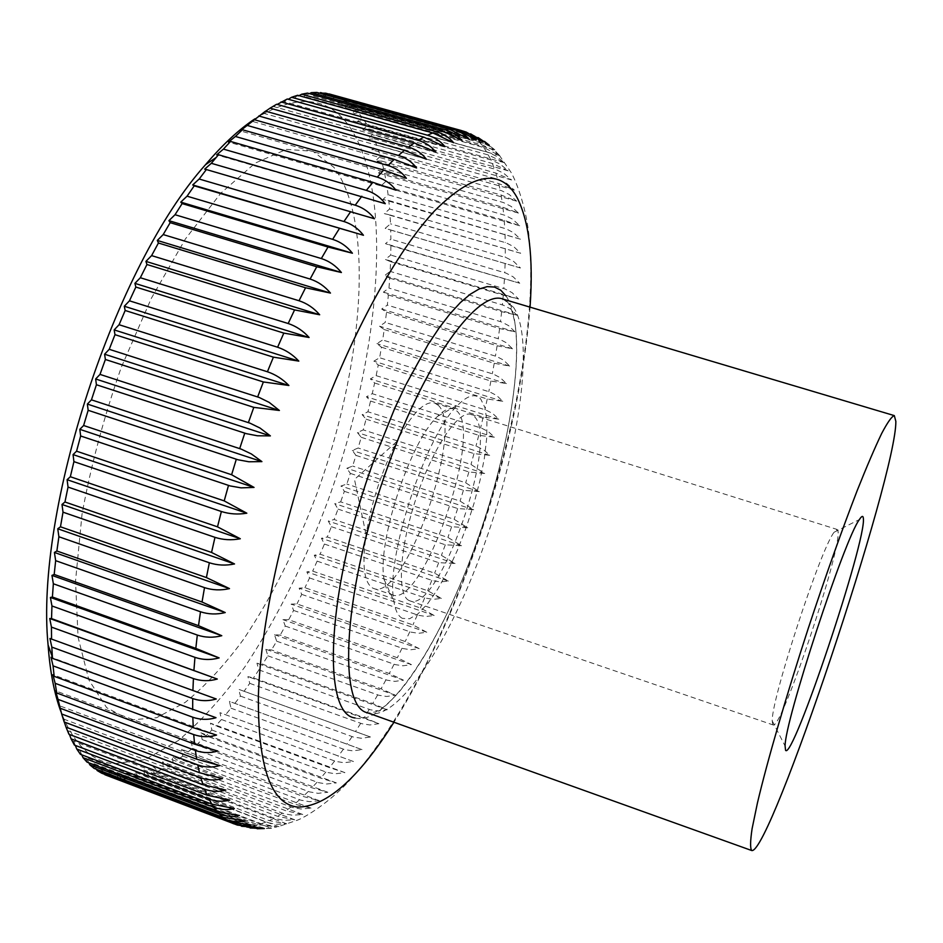 <?xml version="1.0" encoding="UTF-8"?>
<svg xmlns="http://www.w3.org/2000/svg" width="943" height="943" viewBox="0 0 943 943"><rect width="100%" height="100%" fill="white"/><g stroke="black" fill="none" stroke-linecap="round" stroke-linejoin="round"><path stroke-width="0.71" stroke-dasharray="4.71 3.54" d="M126.633 779.048L250.249 825.985L263.545 828.591L271.513 828.272L125.89 773.107L126.633 779.048L121.47 778.883L117.274 772.765L117.969 778.482L112.995 777.504L108.964 771.068L109.636 776.549L237.377 825.078M241.526 826.245L112.995 777.504M117.969 778.482L242.846 825.938L250.154 827.978L242.398 826.504M257.156 828.744L245.828 826.127L121.47 778.883M271.513 828.272L266.339 828.437L253.361 825.608L130.24 778.894L125.89 773.107M135.556 778.27L257.958 824.677L277.112 826.917L261.176 823.758L139.258 777.586L134.778 772.14L135.556 778.27L130.24 778.894M144.703 776.207L267.246 822.532L276.158 824.3L286.684 823.828L269.226 820.646L148.487 775.005L143.878 769.924L144.703 776.207L139.258 777.586M154.039 772.906L275.415 818.677L284.22 820.363L294.629 819.75L277.49 816.296L157.894 771.221L153.155 766.47L154.039 772.906L148.487 775.005M163.516 768.415L283.76 813.62L292.483 815.235L302.738 814.493L285.918 810.78L167.418 766.258L162.561 761.873L163.516 768.415L157.894 771.221M173.111 762.793L292.259 807.444L300.888 808.988L311.001 808.127L294.487 804.155L177.048 760.176L172.074 756.145L173.111 762.793L167.418 766.258M182.765 756.086L300.876 800.171L309.398 801.668L319.382 800.701L303.151 796.47L186.726 753.044L181.657 749.367L182.765 756.086L177.048 760.176M192.466 748.341L309.575 791.884L318.015 793.322L327.858 792.273L311.885 787.782L196.427 744.911L191.264 741.575L192.466 748.341L186.726 753.044M202.167 739.642L318.333 782.619L326.667 784.01L336.38 782.89L320.667 778.152L206.128 735.811L200.871 732.829L202.167 739.642L196.427 744.911M211.845 730.012L327.115 772.447L335.354 773.79L344.926 772.623L329.449 767.626L215.782 725.827L210.442 723.187L211.845 730.012L206.128 735.811M221.464 719.509L335.885 761.425L344.042 762.734L353.472 761.52L219.967 712.684L221.464 719.509L215.782 725.827M231.011 708.193L344.631 749.591L352.706 750.864L361.994 749.626L229.397 701.392L231.011 708.193L225.377 714.983M240.441 696.123L353.319 737.013L361.322 738.251L370.481 737.002L238.72 689.345L240.441 696.123L234.878 703.36M249.754 683.345L361.947 723.729L369.868 724.955L378.886 723.694L364.234 717.717L253.502 677.934L247.903 676.614L249.754 683.345L244.261 690.995M258.901 669.895L370.469 709.796L378.308 711.01L387.208 709.749L372.709 703.549L262.59 664.226L256.944 663.224L258.901 669.895L253.502 677.934M267.883 655.833L378.874 695.274L386.642 696.476L395.412 695.227L381.078 688.791L271.501 649.927L265.808 649.232L267.883 655.833L262.59 664.226M276.676 641.205L387.137 680.198L394.846 681.388L403.498 680.174L389.294 673.514L280.201 635.087L274.472 634.698L276.676 641.205L271.501 649.927M285.257 626.058L395.258 664.615L402.909 665.805L411.431 664.626L397.345 657.742L288.688 619.74L282.924 619.645L285.257 626.058L280.201 635.087M293.603 610.439L403.203 648.584L410.794 649.762L419.199 648.631L405.231 641.535L296.939 603.933L291.151 604.121L293.603 610.439L288.688 619.74M301.713 594.385L410.971 632.128L418.503 633.319L426.79 632.234L412.916 624.926L304.943 587.713L299.131 588.184L301.713 594.385L296.939 603.933M309.552 577.941L418.527 615.308L426.012 616.498L434.193 615.484L420.389 607.976L312.675 571.128L306.84 571.871L309.552 577.941L304.943 587.713M317.119 561.144L425.871 598.157L433.297 599.359L441.383 598.416L427.639 590.707L320.125 554.201L314.278 555.215L317.119 561.144L312.675 571.128M324.404 544.052L432.978 580.711L440.369 581.937L448.349 581.077L434.652 573.155L327.292 536.991L321.422 538.264L324.404 544.052L320.125 554.201M331.382 526.689L438.684 562.665L455.08 563.501L441.418 555.392L334.128 519.534L328.258 521.055L331.382 526.689L327.292 536.991M338.03 509.102L445.296 544.783L461.551 545.726L447.913 537.427L340.659 501.865L334.777 503.633L338.03 509.102L334.128 519.534M109.636 776.549L107.243 775.7M104.638 774.321L100.995 767.979L101.667 773.189M96.492 769.288L93.428 763.476L94.1 768.392M88.854 762.816L86.308 757.512L87.004 762.109M81.782 754.848L79.683 750.086L80.414 754.329M75.299 745.406L73.601 741.186L74.379 745.053M69.452 734.456L68.108 730.801L68.945 734.267M64.277 722.02L63.24 718.931L64.171 721.973M265.502 111.156L262.932 113.113L265.667 111.203M276.594 104.272L273.835 106.618L277.159 104.437M287.309 98.991L284.373 101.691L288.31 99.274M297.611 95.278L294.499 98.308L299.084 95.679M307.477 93.098L304.176 96.422L309.445 93.652M316.86 92.426L313.382 96.021L319.382 93.121M325.736 93.204L322.082 97.035L328.871 94.076M330.663 94.312L334.081 95.384L330.262 99.428L337.323 96.669L341.873 98.921L337.9 103.141L344.89 100.736L349.11 103.754L344.985 108.115L351.904 106.076L355.77 109.801L351.503 114.292L358.328 112.606L361.853 117.015L357.444 121.612L364.175 120.291L367.357 125.336L362.819 130.004L369.432 129.038L372.261 134.696L367.605 139.411L374.1 138.798L376.587 145.022L371.813 149.76L378.19 149.501L380.335 156.255L375.444 161.005L381.691 161.088L383.495 168.326L378.497 173.064L384.626 173.488L386.088 181.186L380.996 185.889L386.984 186.643L388.115 194.753L382.929 199.421L388.787 200.494L389.589 208.992L384.32 213.589L390.025 214.98L390.508 223.821L385.168 228.347L390.732 230.045L390.897 239.204L385.487 243.636L390.909 245.628L390.767 255.07L385.286 259.396L390.567 261.683L390.119 271.384L384.591 275.58L389.718 278.15L388.976 288.075L383.388 292.141L388.363 294.982L387.337 305.108L381.703 309.033L386.536 312.145L385.227 322.423L379.546 326.195L384.225 329.567L382.646 339.987L376.929 343.594L381.467 347.213L379.616 357.739L373.864 361.181L378.261 365.035L376.151 375.656L370.363 378.921L374.619 382.999L372.261 393.679L366.45 396.755L370.552 401.058L367.947 411.773L362.124 414.649L366.073 419.163L363.244 429.89L357.397 432.566L361.216 437.293L358.151 448.008L352.293 450.459L355.959 455.386L352.67 466.066L346.812 468.294L350.336 473.41L346.835 484.03L340.965 486.034L344.36 491.327L340.659 501.865M254.881 118.842C296.185 93.593 327.586 95.997 349.087 126.079C395.518 193.657 379.805 357.88 327.905 500.839C304.601 563.006 276.936 618.337 244.874 666.854C223.196 696.747 201.024 721.301 178.357 740.503L144.998 759.622L113.62 763.865C91.094 761.201 73.542 743.862 60.989 711.847M438.153 405.231C465.429 428.523 404.736 601.999 373.699 588.491L372.509 587.972C364.01 582.562 361.864 564.81 366.061 534.681C371.507 502.171 381.667 471.205 396.52 441.784C411.749 413.694 424.433 400.751 434.534 402.956L438.153 405.231M391.416 594.432C387.773 592.428 385.333 587.442 384.084 579.45C376.74 543.215 410.181 441.241 437.552 416.382C443.905 410.099 449.233 407.612 453.559 408.932L457.049 411.172C483.299 434.181 422.582 608.105 392.571 594.939L391.416 594.432M402.366 618.36C398.087 616.18 395.247 610.369 393.82 600.939C385.251 558.232 425.93 434.169 458.121 404.83C467.928 395.152 475.461 393.207 480.706 399.007L484.914 407.553L486.918 420.778L486.718 437.941L484.36 458.157L479.999 480.482L473.869 503.916L466.243 527.491L457.426 550.182L447.784 571.045L437.741 589.139L427.709 603.614L418.162 613.693L409.568 618.749L402.366 618.36M772.777 724.707L772.234 720.9C771.233 699.529 820.634 548.85 834.095 532.229L837.184 529.483L837.95 530.933C842.358 547.848 781.323 730.684 773.095 724.931L772.777 724.707M408.791 600.361C396.685 594.526 399.632 547.199 416.452 497.256C433.132 447.241 458.569 409.769 471.04 414.425L474.412 416.629C499.707 439.367 438.978 613.704 409.91 600.856L408.791 600.361M344.36 491.327L451.626 526.724L467.763 527.797L454.137 519.31L346.835 484.03M350.336 473.41L457.685 508.536L473.704 509.75L460.066 501.087L352.67 466.066M355.959 455.386L463.426 490.266L479.339 491.633L465.689 482.792L358.151 448.008M361.216 437.293L468.871 471.948L484.69 473.48L470.993 464.463L363.244 429.89M366.073 419.163L473.975 453.618L489.712 455.328L483.794 449.929L477.123 446.546L367.947 411.773M370.552 401.058L478.761 435.324L494.403 437.222L488.462 431.694L481.767 428.263L372.261 393.679M374.619 382.999L483.181 417.101L498.764 419.199L492.776 413.553L486.046 410.087L376.151 375.656M378.261 365.035L487.248 398.995L502.76 401.305L496.725 395.53L489.959 392.029L379.616 357.739M381.467 347.213L490.926 381.043L506.403 383.565L500.297 377.695L493.495 374.159L382.646 339.987M384.225 329.567L494.226 363.279L509.656 366.049L503.491 360.073L496.631 356.489L385.227 322.423M386.536 312.145L497.114 345.775L512.509 348.792L506.273 342.71L499.366 339.103L387.337 305.108M388.363 294.982L499.601 328.553L514.961 331.83L508.642 325.653L501.676 322.011L388.976 288.075M389.718 278.15L501.652 311.673L517 315.221L510.587 308.95L503.562 305.284L390.119 271.384M390.567 261.683L503.256 295.183L518.603 299.014L512.096 292.66L504.988 288.959L390.767 255.07M390.909 245.628L519.758 283.242L513.145 276.818L505.967 273.093L390.897 239.204M390.732 230.045L520.465 267.989L513.723 261.494L506.474 257.745L390.508 223.821M390.025 214.98L520.689 253.29L513.829 246.736L506.485 242.952L389.589 208.992M388.787 200.494L520.442 239.192L513.44 232.591L506.014 228.795L388.115 194.753M386.984 186.643L504.234 220.332L519.687 225.766L512.556 219.13L505.024 215.31L386.088 181.186M384.626 173.488L502.925 207.283L518.438 213.071L511.141 206.411L503.515 202.58L383.495 168.326M381.691 161.088L501.087 195.012L516.67 201.165L509.22 194.482L501.476 190.639L380.335 156.255M378.19 149.501L498.729 183.579L514.383 190.121L506.756 183.425L498.906 179.571L376.587 145.022M374.1 138.798L495.818 173.052L511.554 179.972L503.751 173.288L495.782 169.434L372.261 134.696M369.432 129.038L492.352 163.493L508.183 170.813L500.191 164.153L492.105 160.298L367.357 125.336M364.175 120.291L488.333 154.97L504.281 162.691L496.089 156.066L487.873 152.212L361.853 117.015M358.328 112.606L483.759 147.556L499.814 155.678L492.199 149.583L483.016 145.234L355.77 109.801M351.904 106.076L478.62 141.297L491.173 146.955L494.816 149.831L489.217 145.269L476.368 139.093L349.11 103.754M344.89 100.736L472.926 136.263L484.431 141.367M471.029 133.989L478.184 137.595L470.439 134.578L341.873 98.921M337.323 96.669L470.64 133.835M466.255 132.103L334.081 95.384M278.975 826.693L134.778 772.14M286.684 823.828L143.878 769.924M294.629 819.75L153.155 766.47M302.738 814.493L162.561 761.873M311.001 808.127L172.074 756.145M319.382 800.701L181.657 749.367M327.858 792.273L191.264 741.575M336.38 782.89L200.871 732.829M344.926 772.623L210.442 723.187M353.472 761.52L219.967 712.684M361.994 749.626L229.397 701.392M370.481 737.002L238.72 689.345M378.886 723.694L247.903 676.614M387.208 709.749L256.944 663.224M395.412 695.227L265.808 649.232M403.498 680.174L274.472 634.698M411.431 664.626L282.924 619.645M419.199 648.631L291.151 604.121M426.79 632.234L299.131 588.184M434.193 615.484L306.84 571.871M441.383 598.416L314.278 555.215M448.349 581.077L321.422 538.264M455.08 563.501L328.258 521.055M461.551 545.726L334.777 503.633M467.763 527.797L340.965 486.034M473.704 509.75L346.812 468.294M479.339 491.633L352.293 450.459M484.69 473.48L357.397 432.566M489.712 455.328L362.124 414.649M494.403 437.222L366.45 396.755M498.764 419.199L370.363 378.921M502.76 401.305L373.864 361.181M506.403 383.565L376.929 343.594M509.656 366.049L379.546 326.195M512.509 348.792L381.703 309.033M514.961 331.83L383.388 292.141M517 315.221L384.591 275.58M518.603 299.014L385.286 259.396M519.758 283.242L385.487 243.636M520.465 267.989L385.168 228.347M520.689 253.29L384.32 213.589M520.442 239.192L382.929 199.421M519.687 225.766L380.996 185.889M518.438 213.071L378.497 173.064M516.67 201.165L375.444 161.005M514.383 190.121L371.813 149.76M511.554 179.972L367.605 139.411M508.183 170.813L362.819 130.004M504.281 162.691L357.444 121.612M499.814 155.678L351.503 114.292M494.816 149.831L344.985 108.115M489.264 145.222L337.9 103.141M483.17 141.91L330.262 99.428M476.533 139.941L322.082 97.035M469.378 139.387L313.382 96.021M461.716 140.283L304.176 96.422M453.571 142.688L294.499 98.308M444.943 146.625L284.373 101.691M435.89 152.141L273.835 106.618M426.413 159.249L262.932 113.113M416.582 167.96L251.71 121.187M406.409 178.286L240.217 130.841M395.966 190.203L228.512 142.063M385.286 203.7L216.642 154.852M374.43 218.741L204.678 169.151M216.265 698.999L49.955 638.458M216.018 717.706L51.016 657.212M216.536 735.068L52.914 674.705M217.809 751.041L55.602 690.854M219.802 765.563L59.067 705.6M222.489 778.588L63.24 718.931M225.837 790.104L68.108 730.801M229.797 800.1L73.601 741.186M234.335 808.564L79.683 750.086M239.428 815.518L86.308 757.512M245.015 820.952L93.428 763.476M251.05 824.925L100.995 767.979M257.51 827.435L108.964 771.068M264.346 828.543L117.274 772.765M129.816 720.016L106.689 707.71L88.901 680.044L78.069 637.256L75.534 580.912L82.053 514.041C90.917 465.547 104.001 416.641 121.293 367.334L151.316 298.353L185.323 239.086L220.745 193.291L255.093 163.163L286.33 149.371L312.911 151.269L333.869 167.312C375.573 222.583 362.996 367.169 316.883 493.731C296.232 548.673 271.761 597.237 243.483 639.437C224.41 665.286 205.032 686.245 185.335 702.311L156.562 717.729L129.816 720.016M506.014 295.949C528.634 329.036 512.992 441.018 477.229 540.575C442.314 640.556 387.16 726.923 355.051 717.941M513.475 307.265C534.834 338.384 519.546 446.251 485.044 542.414C451.355 639 398.594 722.09 368.524 713.097L375.715 711.859C381.491 708.452 382.386 709.407 397.168 694.107C423.277 664.862 454.432 605.394 477.382 540.48C507.263 456.966 522.587 364.528 514.607 321.551C511.542 307.194 507.758 299.733 503.244 299.167L513.475 307.265M530.049 307.147C524.049 381.821 505.931 462.141 475.685 548.095C451.933 614.93 424.68 672.972 393.938 722.244M235.785 824.512L233.77 823.805M242.846 825.938L238.626 825.266M250.249 825.985L245.828 826.127M257.958 824.677L253.361 825.608M265.914 822.072L261.176 823.758M274.095 818.218L269.226 820.646M282.464 813.172L277.49 816.296M290.974 806.996L285.918 810.78M299.603 799.735L294.487 804.155M308.314 791.448L303.151 796.47M317.084 782.195L311.885 787.782M325.865 772.022L320.667 778.152M334.647 761.001L329.449 767.626M343.405 749.178L338.231 756.274M352.104 736.601L346.965 744.133M360.733 723.328L355.641 731.261M369.267 709.407L364.234 717.717M377.683 694.885L372.709 703.549M385.958 679.809L381.078 688.791M394.08 664.237L389.294 673.514M402.036 648.206L397.345 657.742M409.792 631.751L405.231 641.535M417.36 614.93L412.916 624.926M424.704 597.791L420.389 607.976M431.823 580.346L427.639 590.707M438.684 562.665L434.652 573.155M445.296 544.783L441.418 555.392M451.626 526.724L447.913 537.427M457.685 508.536L454.137 519.31M463.426 490.266L460.066 501.087M468.871 471.948L465.689 482.792M473.975 453.618L470.993 464.463M478.761 435.324L475.967 446.145M483.181 417.101L480.6 427.874M487.248 398.995L484.879 409.698M490.926 381.043L488.792 391.64M494.226 363.279L492.317 373.77M497.114 345.775L495.452 356.1M499.601 328.553L498.187 338.714M501.652 311.673L500.485 321.622M503.256 295.183L502.36 304.895M504.411 279.116L503.786 288.57M505.094 263.557L504.753 272.704M505.307 248.528L505.236 257.345M505.024 234.1L505.248 242.563M504.234 220.332L504.753 228.395M502.925 207.283L503.762 214.921M501.087 195.012L502.242 202.179M498.729 183.579L500.191 190.238M495.818 173.052L497.598 179.17M492.352 163.493L494.462 169.033M488.333 154.97L490.784 159.886M483.759 147.556L486.529 151.811M478.62 141.297L481.732 144.857M472.926 136.263L476.368 139.093M466.679 132.527L470.439 134.578M461.103 130.464L463.968 131.395M499.295 155.23L510.906 172.156C517.731 183.861 526.359 210.442 528.799 233.994C537.545 313.913 516.34 429.973 475.166 548.425C462.53 583.481 448.632 617.064 433.485 649.173C411.16 695.592 380.029 747.587 348.745 781.382C332.903 798.662 310.506 814.622 297.929 819.997L277.843 826.763M254.433 828.425L263.545 828.602M266.339 828.437L277.112 826.917M434.534 402.956L453.559 408.932M384.084 579.45L393.82 600.939M437.552 416.382L458.121 404.83M471.04 414.425L837.184 529.483M772.234 720.9L785.095 746.054M834.095 532.229L859.368 519.569M409.91 600.856L773.095 724.931M373.699 588.491L392.571 594.939M396.52 441.784L354.497 479.445L366.061 534.681M498.988 154.888L491.173 146.955M489.217 145.269L481.732 139.764"/><path stroke-width="1.41" d="M751.96 850.574L751.712 850.527C750.109 848.405 750.239 841.109 752.101 828.661L757.429 802.988C767.284 761.19 786.073 696.37 808.304 628.25C825.538 576.185 841.851 530.237 857.258 490.419C866.747 466.608 874.892 447.619 881.681 433.462C887.552 422.323 891.76 416.382 894.318 415.615L895.85 421.38C896.51 475.52 770.855 851.871 751.96 850.574M109.235 349.299L259.254 397.486L269.215 402.413L279.399 410.476L253.808 407.364L105.38 359.483L104.602 354.214L109.235 349.299L114.987 334.671L114.174 329.909L119.077 324.722L125.16 310.483L124.299 306.251L129.462 300.817L135.839 287.049L134.908 283.36L140.33 277.737L146.955 264.512L145.929 261.388L151.599 255.612L158.424 243.011L157.304 240.441L163.198 234.571L170.176 222.666L168.927 220.662L175.033 214.721L182.14 203.582L180.761 202.12L187.056 196.179L194.223 185.842L192.702 184.934L199.173 179.017L206.364 169.54L204.678 169.151L211.326 163.304L218.493 154.723L216.642 154.852L223.42 149.112L230.528 141.438L228.512 142.063L235.408 136.476L242.422 129.745L240.217 130.841L265.502 111.156L404.453 150.326L426.413 159.249C421.957 153.426 415.993 149.371 408.531 147.108L414.319 142.912L276.594 104.272L270.063 108.15L408.531 147.108M100.005 374.395L250.001 423.159L260.02 428.039L270.382 435.902L257.368 435.772L246.394 433.674L96.422 384.744L95.656 378.98L100.005 374.395L105.38 359.483M91.447 399.844L241.302 449.151L251.38 453.972L261.918 461.61L248.905 461.775L237.942 459.76L88.159 410.299L87.369 404.075L91.447 399.844L96.422 384.744M83.621 425.505L231.613 474.742L254.044 487.425L241.066 487.861L230.127 485.928L80.638 435.984L79.825 429.336L83.621 425.505L88.159 410.299M76.56 451.19L224.198 500.886L246.83 513.204C237.99 514.654 229.503 514.088 221.369 511.507L73.919 461.634L73.059 454.597L76.56 451.19L80.638 435.984M70.336 476.734L217.503 526.842L240.312 538.759C231.518 540.41 223.078 539.938 214.98 537.345L68.037 487.083L67.106 479.692L70.336 476.734L73.919 461.634M64.961 501.994L211.55 552.457L234.524 563.949C225.801 565.765 217.42 565.376 209.358 562.771L63.016 512.179L61.99 504.47L64.961 501.994L68.037 487.083M60.47 526.795L206.399 577.564L229.491 588.597C220.862 590.566 212.54 590.247 204.513 587.63L58.89 536.756L57.759 528.775L60.47 526.795L63.016 512.179M56.875 550.995L202.038 602.023L225.236 612.561C216.713 614.647 208.474 614.388 200.494 611.771L55.661 560.661L54.411 552.457L56.875 550.995L58.89 536.756M54.187 574.452L198.513 625.669L221.782 635.712C213.389 637.892 205.232 637.68 197.311 635.063L53.35 583.776L51.959 575.395L54.187 574.452L55.661 560.661M52.407 597.025L195.814 648.383L219.141 657.908C210.878 660.159 202.816 659.982 194.953 657.354L51.948 605.96L50.403 597.449L52.407 597.025L53.35 583.776M51.535 618.608L217.303 679.043C209.181 681.341 201.224 681.176 193.421 678.559L51.441 627.095L49.743 618.502L51.535 618.608L51.948 605.96M51.559 639.083L216.265 698.999C208.297 701.321 200.446 701.168 192.714 698.551L51.818 647.098L49.955 638.458L51.559 639.083L51.441 627.095M52.454 658.355L216.018 717.706C208.214 720.016 200.482 719.863 192.82 717.246L53.056 665.852L51.016 657.212L52.454 658.355L51.818 647.098M54.187 676.343L193.256 727.666L216.536 735.068C208.91 737.355 201.307 737.19 193.704 734.573L55.142 683.298L52.914 674.705L54.187 676.343L53.056 665.852M56.745 692.975L194.6 744.157L217.809 751.041C210.372 753.268 202.886 753.08 195.366 750.475L58.018 699.364L55.602 690.854L56.745 692.975L55.142 683.298M60.093 708.193L196.686 759.186L219.802 765.563C212.54 767.72 205.197 767.496 197.747 764.891L61.66 713.992L58.018 699.364M61.66 713.992L64.171 721.973L199.492 772.718L222.489 778.588C215.417 780.651 208.203 780.391 200.824 777.798L66.034 727.171L64.277 722.02M66.034 727.171L68.945 734.267L202.969 784.717L225.837 790.104C218.953 792.061 211.869 791.755 204.572 789.173L71.079 738.852L69.452 734.456M71.079 738.852L74.379 745.053L207.083 795.173L229.797 800.1C223.102 801.927 216.159 801.562 208.945 799.004L76.772 749.025L75.299 745.406M76.772 749.025L80.414 754.329L211.798 804.084L234.335 808.564C227.841 810.249 221.027 809.825 213.884 807.279L83.031 757.689L81.782 754.848M83.031 757.689L87.004 762.109L217.067 811.451L239.428 815.518C233.11 817.051 226.426 816.555 219.377 814.021L89.844 764.856L88.854 762.816M89.844 764.856L94.1 768.392L222.854 817.298L245.015 820.952C238.885 822.331 232.332 821.766 225.353 819.255L97.141 770.525L96.492 769.288M97.141 770.525L101.667 773.189L229.114 821.636L251.05 824.925L241.832 825.361L233.157 823.475L104.638 774.321M104.873 774.733L237.377 825.078L257.51 827.435L241.526 826.245M250.154 827.978L264.346 828.543L257.156 828.744M265.667 111.203L270.063 108.15M277.159 104.437L287.309 98.991L423.772 137.124L444.943 146.625C440.64 141.226 434.829 137.419 427.509 135.214L432.802 132.928L297.611 95.278L291.564 97.282L427.509 135.214M288.31 99.274L291.564 97.282M299.084 95.679L301.689 94.206L307.477 93.098L441.348 130.299L461.716 140.283C457.544 135.344 451.874 131.796 444.695 129.662L449.41 129.191L316.86 92.426L311.367 92.65L444.695 129.662M309.445 93.652L311.367 92.65M319.382 93.121L325.736 93.204L456.954 129.58L476.533 139.941L469.366 134.165L461.103 130.464L466.266 132.091L483.17 141.91L470.64 133.835M328.871 94.076L461.103 130.464M60.989 711.847C54.293 693.824 49.991 671.522 48.081 644.929C34.773 510.352 115.152 265.242 205.55 164.66C222.583 144.656 239.027 129.391 254.881 118.842M785.578 750.298L785.095 746.054C784.517 722.043 844.669 538.571 859.368 519.569C861.772 515.856 863.104 515.432 863.352 518.32C866.688 540.15 792.745 761.166 785.578 750.298M484.431 141.367L489.264 145.222L478.184 137.595M320.537 92.567L452.557 129.179C459.654 131.277 465.264 134.684 469.378 139.387L449.41 129.191M301.689 94.206L436.35 131.666C443.599 133.835 449.339 137.501 453.571 142.688L432.802 132.928M281.014 101.927L418.232 140.354C425.623 142.593 431.505 146.519 435.89 152.141L414.319 142.912M258.783 115.989L398.441 155.477C405.973 157.787 412.02 161.948 416.582 167.96L394.233 159.367L254.091 119.643M247.219 125.431L388.021 165.496C395.624 167.842 401.753 172.097 406.409 178.286L383.683 170.046L242.422 129.745M235.408 136.476L377.306 177.131C384.968 179.512 391.192 183.873 395.966 190.203L372.862 182.341L230.528 141.438M223.42 149.112L366.356 190.368C374.076 192.796 380.383 197.24 385.286 203.7L218.493 154.723M211.326 163.304L355.216 205.185C362.996 207.649 369.397 212.163 374.43 218.741L206.364 169.54M199.173 179.017L343.959 221.534C351.798 224.033 358.293 228.619 363.456 235.267L194.223 185.842M187.056 196.179L332.643 239.345C340.529 241.891 347.118 246.512 352.423 253.219L328.023 247.019L182.14 203.582M175.033 214.721L321.339 258.547C329.26 261.128 335.956 265.785 341.401 272.515L316.742 266.763L170.176 222.666M163.198 234.571L310.106 279.057C318.074 281.662 324.864 286.33 330.463 293.073L305.556 287.768L158.424 243.011M151.599 255.612L299.025 300.746C307.029 303.398 313.913 308.066 319.677 314.762L294.57 309.917L146.955 264.512M140.33 277.737L288.169 323.52C296.208 326.195 303.186 330.852 309.104 337.488L283.819 333.103L135.839 287.049M129.462 300.817L277.607 347.236C285.67 349.947 292.743 354.568 298.825 361.11L273.399 357.161L125.16 310.483M119.077 324.722L267.411 371.766C275.486 374.501 282.652 379.074 288.9 385.487L263.368 381.962L114.987 334.671M329.201 93.935L459.889 130.146M363.456 235.267L192.702 184.934M352.423 253.219L180.761 202.12M341.401 272.515L168.927 220.662M330.463 293.073L157.304 240.441M319.677 314.762L145.929 261.388M309.104 337.488L134.908 283.36M298.825 361.11L124.299 306.251M288.9 385.487L114.174 329.909M279.399 410.476L104.602 354.214M270.382 435.902L95.656 378.98M261.918 461.61L87.369 404.075M254.044 487.425L79.825 429.336M246.83 513.204L73.059 454.597M240.312 538.759L67.106 479.692M234.524 563.949L61.99 504.47M229.491 588.597L57.759 528.775M225.236 612.561L54.411 552.457M221.782 635.712L51.959 575.395M219.141 657.908L50.403 597.449M217.303 679.043L49.743 618.502M355.051 717.941C321.28 714.617 326.478 588.904 374.065 459.795L394.587 408.696L405.584 385.286L428.063 344.572L439.19 327.834L450 313.807L460.337 302.62L470.062 294.357L479.056 289.029L487.225 286.625L494.474 287.049L500.757 290.208L506.014 295.949M393.938 722.244C358.564 778.329 326.549 806.619 297.882 807.114C271.077 804.308 257.899 767.26 258.382 695.993C260.551 624.997 282.405 522.611 317.178 427.309C352.034 332.03 396.85 251.298 434.475 210.973C473.056 172.604 500.521 168.007 516.87 197.181C529.141 221.075 533.538 257.734 530.049 307.147M751.712 850.527L367.617 712.802C336.863 707.297 343.323 587.56 388.162 465.536C425.859 359.719 478.537 288.641 503.244 299.167L894.318 415.615M248.386 422.605L253.808 407.364M239.687 448.597L244.767 433.179M231.613 474.742L236.316 459.253M224.198 500.886L228.501 485.421M217.503 526.842L221.369 511.507M211.55 552.457L214.98 537.345M206.399 577.564L209.358 562.771M202.038 602.023L204.513 587.63M198.513 625.669L200.494 611.771M195.814 648.383L197.311 635.063M193.94 670.049L194.953 657.354M192.902 690.535L193.421 678.559M192.678 709.773L192.714 698.551M193.256 727.666L192.82 717.246M194.6 744.157L193.704 734.573M196.686 759.186L195.366 750.475M199.492 772.718L197.747 764.891M202.969 784.717L200.824 777.798M207.083 795.173L204.572 789.173M211.798 804.084L208.945 799.004M217.067 811.451L213.884 807.279M222.854 817.298L219.377 814.021M229.114 821.636L225.353 819.255M233.77 823.805L231.789 822.98M452.557 129.179L456.954 129.58M436.35 131.666L441.348 130.299M418.232 140.354L423.772 137.124M398.441 155.477L404.453 150.326M388.021 165.496L394.233 159.367M377.306 177.131L383.683 170.046M366.356 190.368L372.862 182.341M355.216 205.185L361.829 196.227M343.959 221.534L350.631 211.68M332.643 239.345L339.339 228.63M321.339 258.547L328.023 247.019M310.106 279.057L316.742 266.763M299.025 300.746L305.556 287.768M288.169 323.52L294.57 309.917M277.607 347.236L283.819 333.103M267.411 371.766L273.399 357.161M257.651 396.932L263.368 381.962M48.081 644.929L52.36 657M205.55 164.66L216.147 157.469"/></g></svg>
